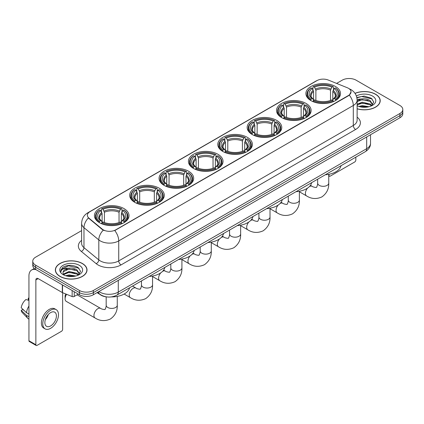 <?xml version="1.0" encoding="UTF-8"?>
<svg xmlns="http://www.w3.org/2000/svg" width="424" height="424" viewBox="0 0 424 424"><rect width="100%" height="100%" fill="white"/><g stroke="black" fill="none" stroke-linecap="round" stroke-linejoin="round"><path stroke-width="0.64" d="M217.968 154.299A17.305 9.991 0 0 0 199.11 152.137A17.305 9.991 0 0 0 188.426 161.364A17.305 9.991 0 0 0 193.498 168.429A17.305 9.991 0 0 0 212.355 170.596A17.305 9.991 0 0 0 223.035 161.364A17.305 9.991 0 0 0 217.968 154.299M306.064 103.44A17.305 9.991 0 0 0 287.207 101.272A17.305 9.991 0 0 0 276.522 110.505A17.305 9.991 0 0 0 281.594 117.565A17.305 9.991 0 0 0 300.452 119.732A17.305 9.991 0 0 0 311.131 110.505A17.305 9.991 0 0 0 306.064 103.44M276.697 120.395A17.305 9.991 0 0 0 257.84 118.227A17.305 9.991 0 0 0 247.16 127.454A17.305 9.991 0 0 0 252.227 134.519A17.305 9.991 0 0 0 271.084 136.687A17.305 9.991 0 0 0 281.764 127.454A17.305 9.991 0 0 0 276.697 120.395M247.33 137.344A17.305 9.991 0 0 0 228.472 135.182A17.305 9.991 0 0 0 217.793 144.409A17.305 9.991 0 0 0 222.86 151.474A17.305 9.991 0 0 0 241.717 153.642A17.305 9.991 0 0 0 252.402 144.409A17.305 9.991 0 0 0 247.33 137.344M188.601 171.254A17.305 9.991 0 0 0 169.743 169.091A17.305 9.991 0 0 0 159.064 178.319A17.305 9.991 0 0 0 164.13 185.383A17.305 9.991 0 0 0 182.988 187.551A17.305 9.991 0 0 0 193.667 178.319A17.305 9.991 0 0 0 188.601 171.254M159.233 188.208A17.305 9.991 0 0 0 140.376 186.041A17.305 9.991 0 0 0 129.696 195.273A17.305 9.991 0 0 0 134.763 202.338A17.305 9.991 0 0 0 153.621 204.501A17.305 9.991 0 0 0 164.305 195.273A17.305 9.991 0 0 0 159.233 188.208M123.962 208.576A17.305 9.991 0 0 0 105.104 206.409A17.305 9.991 0 0 0 94.42 215.641A17.305 9.991 0 0 0 99.486 222.701A17.305 9.991 0 0 0 118.344 224.868A17.305 9.991 0 0 0 129.029 215.641A17.305 9.991 0 0 0 123.962 208.576M335.426 86.485A17.305 9.991 0 0 0 316.569 84.318A17.305 9.991 0 0 0 305.889 93.55A17.305 9.991 0 0 0 310.956 100.615A17.305 9.991 0 0 0 329.814 102.778A17.305 9.991 0 0 0 340.499 93.55A17.305 9.991 0 0 0 335.426 86.485M348.449 88.298A8.814 5.088 0 0 0 347.272 87.726L328.261 80.041A8.814 5.088 0 0 0 316.972 80.613L89.962 211.677A8.814 5.088 0 0 0 87.381 215.275A8.814 5.088 0 0 0 88.976 218.19L102.285 229.167A8.814 5.088 0 0 0 115.741 229.845L348.449 95.495A8.814 5.088 0 0 0 351.03 91.897A8.814 5.088 0 0 0 348.449 88.298M106.297 296.848A9.794 5.655 180 0 1 100.101 294.537L97.483 292.375M357.125 108.82A15.836 9.143 0 0 0 380.211 100.695A15.836 9.143 0 0 0 375.574 94.229A15.836 9.143 0 0 0 354.994 93.333M82.383 263.5A15.836 9.143 0 0 0 65.126 261.523A15.836 9.143 0 0 0 55.348 269.966A15.836 9.143 0 0 0 59.991 276.432A15.836 9.143 0 0 0 77.242 278.414A15.836 9.143 0 0 0 87.021 269.966A15.836 9.143 0 0 0 82.383 263.5M351.03 91.897L349.302 95.135L348.449 95.755L114.75 230.555A11.427 6.598 60 0 1 118.741 240.912A13.059 7.542 180 0 1 100.276 240.912A13.059 7.542 180 0 1 98.808 239.905L83.978 227.672A13.059 7.542 180 0 1 81.615 223.347L81.615 243.344A13.059 7.542 0 0 0 83.978 247.669L98.808 259.896A13.059 7.542 0 0 0 100.276 260.903A13.059 7.542 0 0 0 118.741 260.903L353.298 125.483A13.059 7.542 0 0 0 357.125 120.151L357.125 100.159A13.059 7.542 180 0 1 353.298 105.491A11.427 6.598 -120 0 0 349.302 95.135M81.615 230.624L35.632 257.172A9.794 5.655 0 0 0 32.765 261.168L32.765 265.435A9.794 5.655 0 0 0 35.632 269.436L79.495 294.76L79.495 292.624A9.794 5.655 0 0 0 93.349 292.624L399.933 115.62A9.794 5.655 0 0 0 402.8 111.623A9.794 5.655 0 0 1 399.933 115.62L93.349 292.624A9.794 5.655 0 0 1 79.495 292.624L35.632 267.3L79.495 292.624L79.495 290.493A9.794 5.655 0 0 0 93.349 290.493L399.933 113.489A9.794 5.655 0 0 0 402.8 109.493A9.794 5.655 0 0 0 399.933 105.491L356.07 80.168A9.794 5.655 0 0 0 342.216 80.168L336.598 83.411M32.765 263.304A9.794 5.655 0 0 0 35.632 267.3A9.794 5.655 0 0 1 32.765 263.304M104.267 230.555L102.285 229.554L88.383 217.978A11.427 7.643 129.5 0 0 83.978 227.672L83.978 247.669A3.265 2.184 -50.5 0 1 81.302 251.416A16.324 9.423 180 0 1 81.615 240.355M32.765 261.168A9.794 5.655 0 0 0 35.632 265.17L79.495 290.493M79.495 294.76A9.794 5.655 0 0 0 93.349 294.76L399.933 117.755A9.794 5.655 0 0 0 402.8 113.754L402.8 109.493M357.125 108.714A15.672 9.047 0 0 0 380.052 100.695A15.672 9.047 0 0 0 375.457 94.298A15.672 9.047 0 0 0 355.052 93.423M358.805 106.451L362.266 105.608L368.975 106.731M360.161 106.827L362.266 106.456L367.571 107.028M357.125 104.161L362.266 102.221L370.152 104.007L371.832 105.608M357.125 105.009L362.266 103.069L370.152 104.85L371.392 105.899M357.098 99.402L361.81 98.887A8.162 4.712 0 0 0 357.125 101.204M361.81 98.887C364.942 98.559 367.725 99.137 370.152 100.621L372.542 104.378L372.484 105.004M357.125 101.622L362.266 99.682L370.152 101.469L372.516 104.802M357.125 105.55L357.586 106M357.125 105.788A11.427 6.598 0 0 0 372.458 105.359A11.427 6.598 0 0 0 372.458 96.031A11.427 6.598 0 0 0 356.372 95.988M371.53 105.841L373.724 101.977L371.217 98.177L364.073 96.062L356.822 97.499M356.902 97.859L361.683 96.529L372.224 98.983M359.16 100.382L361.683 99.91L368.149 100.456M359.16 103.763L361.683 103.297L368.149 103.843M360.379 106.875L367.444 107.049M328.743 175.287L329.056 175.467A1.632 0.943 120 0 0 329.395 176.214A1.632 0.943 120 0 0 330.211 176.135L354.681 162.005A1.632 0.943 120 0 0 355.837 160.007L355.837 157.15M329.056 175.467L329.056 174.259M60.102 276.363A15.672 9.047 0 0 0 77.184 278.324A15.672 9.047 0 0 0 86.856 269.966A15.672 9.047 0 0 0 82.267 263.569A15.672 9.047 0 0 0 65.19 261.608A15.672 9.047 0 0 0 55.512 269.966A15.672 9.047 0 0 0 60.102 276.363M65.614 275.727L69.075 274.879L75.779 276.008M66.966 276.098L69.075 275.727L74.375 276.3M63.409 274.068L69.075 271.498L76.956 273.279L78.636 274.879M63.695 274.535L69.075 272.341L76.956 274.127L78.196 275.176M78.334 275.112L80.534 271.249L78.027 267.449C72.652 264.677 67.533 264.645 62.662 267.353L60.775 270.798L60.955 271.906C61.061 269.425 63.616 268.175 68.619 268.159A8.162 4.712 0 0 0 63.022 272.632A8.162 4.712 0 0 0 63.42 274.084L64.395 275.271M68.619 268.159C71.751 267.83 74.529 268.408 76.956 269.892L79.346 273.655L79.288 274.275M63.022 272.727L63.303 271.726L69.075 268.954L76.956 270.74L79.32 274.079M79.267 265.302A11.427 6.598 0 0 0 63.107 265.302A11.427 6.598 0 0 0 63.107 274.63A11.427 6.598 0 0 0 79.267 274.63A11.427 6.598 0 0 0 79.267 265.302M60.78 270.878L61.136 269.484L68.492 265.8L79.034 268.254M65.969 269.653L68.492 269.187L74.953 269.733M65.969 273.04L68.492 272.574L74.953 273.12M67.183 276.146L74.253 276.321M310.649 100.43L311.11 99.19A15.54 8.973 0 0 1 311.11 87.906L312.181 88.521A14.04 8.104 0 0 0 312.181 98.575L313.235 99.174L313.575 100.435M313.575 99.921L313.575 91.478L312.181 88.521M312.954 89.862L312.954 86.841L313.421 86.57A15.54 8.973 0 0 1 332.967 86.57L331.897 87.19A14.04 8.104 0 0 0 314.486 87.19L315.885 90.148L315.885 100.467M330.503 100.467L330.503 90.148L331.897 87.19M325.351 174.752A17.956 10.367 0 0 0 341.018 165.704M312.954 101.325A16.192 9.349 0 0 0 333.434 101.325L332.967 100.525A15.54 8.973 0 0 1 313.421 100.525L312.954 101.601M333.434 101.601L333.434 101.325M311.11 87.906L310.649 88.171A16.192 9.349 0 0 0 306.997 94.08A16.192 9.349 0 0 0 310.649 99.995M332.967 86.57L333.434 86.841L333.434 89.862M313.421 100.525L314.486 99.905A14.04 8.104 0 0 0 331.897 99.905L332.967 100.525M312.181 98.575L311.11 99.19M314.486 87.19L313.421 86.57M313.235 90.338A12.556 7.25 0 0 0 313.235 99.174L313.294 99.216C311.507 97.488 310.781 96.317 311.115 95.702A12.079 6.975 0 0 1 313.575 91.478M335.739 99.995A16.192 9.349 0 0 0 339.386 94.08A16.192 9.349 0 0 0 335.739 88.171L335.278 87.906A15.54 8.973 0 0 1 335.278 99.19L335.739 100.43M335.278 99.19L334.207 98.575A14.04 8.104 0 0 0 334.207 88.521L335.278 87.906M334.207 88.521L332.808 91.478L332.808 99.921L333.153 99.174L334.207 98.575M332.808 91.478A12.079 6.975 0 0 1 335.273 95.702C335.601 96.322 334.875 97.493 333.094 99.216L333.153 99.174A12.556 7.25 0 0 0 333.153 90.338M332.808 100.435L332.808 99.921M281.282 117.384L281.743 116.144A15.54 8.973 0 0 1 281.743 104.861L282.813 105.475A14.04 8.104 0 0 0 282.813 115.529L283.868 116.128L284.207 117.39M284.207 116.876L284.207 108.433L282.813 105.475M283.587 106.816L283.587 103.79L284.054 103.525A15.54 8.973 0 0 1 303.6 103.525L302.535 104.145A14.04 8.104 0 0 0 285.124 104.145L286.518 107.102L286.518 117.422M301.135 117.422L301.135 107.102L302.535 104.145M295.984 191.706A17.956 10.367 0 0 0 311.656 182.659M283.587 118.28A16.192 9.349 0 0 0 304.066 118.28L303.6 117.48A15.54 8.973 0 0 1 284.054 117.48L283.587 118.556M304.066 118.556L304.066 118.28M281.743 104.861L281.282 105.126A16.192 9.349 0 0 0 277.635 111.035A16.192 9.349 0 0 0 281.282 116.945M303.6 103.525L304.066 103.79L304.066 106.816M284.054 117.48L285.124 116.86A14.04 8.104 0 0 0 302.535 116.86L303.6 117.48M282.813 115.529L281.743 116.144M285.124 104.145L284.054 103.525M283.868 107.293A12.556 7.25 0 0 0 283.868 116.128L283.926 116.165C282.146 114.443 281.419 113.272 281.748 112.657A12.079 6.975 0 0 1 284.207 108.433M306.372 116.945A16.192 9.349 0 0 0 310.024 111.035A16.192 9.349 0 0 0 306.372 105.126L305.911 104.861A15.54 8.973 0 0 1 305.911 116.144L306.372 117.384M305.911 116.144L304.84 115.529A14.04 8.104 0 0 0 304.84 105.475L305.911 104.861M304.84 105.475L303.446 108.433L303.446 116.876L303.785 116.128L304.84 115.529M303.446 108.433A12.079 6.975 0 0 1 305.905 112.657C306.234 113.277 305.508 114.448 303.727 116.165L303.785 116.128A12.556 7.25 0 0 0 303.785 107.293M303.446 117.39L303.446 116.876M251.914 134.339L252.381 133.099A15.54 8.973 0 0 1 252.381 121.815L253.446 122.43A14.04 8.104 0 0 0 253.446 132.484L254.501 133.083L254.845 134.344M254.845 133.83L254.845 125.387L253.446 122.43M254.225 123.766L254.225 120.745L254.686 120.48A15.54 8.973 0 0 1 274.238 120.48L273.167 121.1A14.04 8.104 0 0 0 255.757 121.1L257.151 124.057L257.151 134.376M271.773 134.376L271.773 124.057L273.167 121.1M266.622 208.656A17.956 10.367 0 0 0 282.289 199.614M254.225 135.235A16.192 9.349 0 0 0 274.699 135.235L274.238 134.435A15.54 8.973 0 0 1 254.686 134.435L254.225 135.51M274.699 135.51L274.699 135.235M252.381 121.815L251.914 122.08A16.192 9.349 0 0 0 248.268 127.99A16.192 9.349 0 0 0 251.914 133.899M274.238 120.48L274.699 120.745L274.699 123.766M254.686 134.435L255.757 133.814A14.04 8.104 0 0 0 273.167 133.814L274.238 134.435M253.446 132.484L252.381 133.099M255.757 121.1L254.686 120.48M254.501 124.248A12.556 7.25 0 0 0 254.501 133.083L254.564 133.12C252.778 131.398 252.052 130.226 252.381 129.606A12.079 6.975 0 0 1 254.845 125.387M277.01 133.899A16.192 9.349 0 0 0 280.656 127.99A16.192 9.349 0 0 0 277.01 122.08L276.543 121.815A15.54 8.973 0 0 1 276.543 133.099L277.01 134.339M276.543 133.099L275.478 132.484A14.04 8.104 0 0 0 275.478 122.43L276.543 121.815M275.478 122.43L274.079 125.387L274.079 133.83L274.423 133.083L275.478 132.484M274.079 125.387A12.079 6.975 0 0 1 276.543 129.606C276.872 130.226 276.146 131.398 274.36 133.12L274.423 133.083A12.556 7.25 0 0 0 274.423 124.248M274.079 134.344L274.079 133.83M222.547 151.288L223.013 150.054A15.54 8.973 0 0 1 223.013 138.77L224.084 139.385A14.04 8.104 0 0 0 224.084 149.439L225.139 150.038L225.478 151.294M225.478 150.78L225.478 142.342L224.084 139.385M224.858 140.72L224.858 137.699L225.324 137.434A15.54 8.973 0 0 1 244.871 137.434L243.8 138.054A14.04 8.104 0 0 0 226.389 138.054L227.789 141.012L227.789 151.331M242.406 151.331L242.406 141.012L243.8 138.054M237.255 225.61A17.956 10.367 0 0 0 252.921 216.569M224.858 152.19A16.192 9.349 0 0 0 245.337 152.19L244.871 151.384A15.54 8.973 0 0 1 225.324 151.384L224.858 152.465M245.337 152.465L245.337 152.19M223.013 138.77L222.547 139.035A16.192 9.349 0 0 0 218.901 144.944A16.192 9.349 0 0 0 222.547 150.854M244.871 137.434L245.337 137.699L245.337 140.72M225.324 151.384L226.389 150.769A14.04 8.104 0 0 0 243.8 150.769L244.871 151.384M224.084 149.439L223.013 150.054M226.389 138.054L225.324 137.434M225.139 141.203A12.556 7.25 0 0 0 225.139 150.038L225.197 150.075C223.411 148.352 222.685 147.181 223.019 146.561A12.079 6.975 0 0 1 225.478 142.342M247.643 150.854A16.192 9.349 0 0 0 251.289 144.944A16.192 9.349 0 0 0 247.643 139.035L247.181 138.77A15.54 8.973 0 0 1 247.181 150.054L247.643 151.288M247.181 150.054L246.111 149.439A14.04 8.104 0 0 0 246.111 139.385L247.181 138.77M246.111 139.385L244.712 142.342L244.712 150.78L245.056 150.038L246.111 149.439M244.712 142.342A12.079 6.975 0 0 1 247.176 146.561C247.505 147.181 246.779 148.352 244.998 150.075L245.056 150.038A12.556 7.25 0 0 0 245.056 141.203M244.712 151.294L244.712 150.78M193.185 168.243L193.646 167.008A15.54 8.973 0 0 1 193.646 155.719L194.717 156.339A14.04 8.104 0 0 0 194.717 166.388L195.771 166.992L196.111 168.249M196.111 167.734L196.111 159.297L194.717 156.339M195.491 157.675L195.491 154.654L195.957 154.389A15.54 8.973 0 0 1 215.503 154.389L214.438 155.004A14.04 8.104 0 0 0 197.028 155.004L198.421 157.961L198.421 168.286M213.039 168.286L213.039 157.961L214.438 155.004M207.887 242.565A17.956 10.367 0 0 0 223.559 233.518M195.491 169.144A16.192 9.349 0 0 0 215.97 169.144L215.503 168.339A15.54 8.973 0 0 1 195.957 168.339L195.491 169.42M215.97 169.42L215.97 169.144M193.646 155.719L193.185 155.99A16.192 9.349 0 0 0 189.539 161.899A16.192 9.349 0 0 0 193.185 167.809M215.503 154.389L215.97 154.654L215.97 157.675M195.957 168.339L197.028 167.724A14.04 8.104 0 0 0 214.438 167.724L215.503 168.339M194.717 166.388L193.646 167.008M197.028 155.004L195.957 154.389M195.771 158.157A12.556 7.25 0 0 0 195.771 166.992L195.83 167.029C194.049 165.307 193.323 164.136 193.651 163.516A12.079 6.975 0 0 1 196.111 159.297M218.275 167.809A16.192 9.349 0 0 0 221.927 161.899A16.192 9.349 0 0 0 218.275 155.99L217.814 155.719A15.54 8.973 0 0 1 217.814 167.008L218.275 168.243M217.814 167.008L216.744 166.388A14.04 8.104 0 0 0 216.744 156.339L217.814 155.719M216.744 156.339L215.35 159.297L215.35 167.734L215.689 166.992L216.744 166.388M215.35 159.297A12.079 6.975 0 0 1 217.809 163.516C218.137 164.136 217.411 165.307 215.631 167.029L215.689 166.992A12.556 7.25 0 0 0 215.689 158.157M215.35 168.249L215.35 167.734M163.818 185.198L164.284 183.963A15.54 8.973 0 0 1 164.284 172.674L165.349 173.294A14.04 8.104 0 0 0 165.349 183.343L166.404 183.947L166.749 185.203M166.749 184.689L166.749 176.252L165.349 173.294M166.129 174.63L166.129 171.609L166.59 171.344A15.54 8.973 0 0 1 186.141 171.344L185.071 171.959A14.04 8.104 0 0 0 167.66 171.959L169.054 174.916L169.054 185.24M183.677 185.24L183.677 174.916L185.071 171.959M178.525 259.52A17.956 10.367 0 0 0 194.192 250.473M166.129 186.094A16.192 9.349 0 0 0 186.602 186.094L186.141 185.293A15.54 8.973 0 0 1 166.59 185.293L166.129 186.374M186.602 186.374L186.602 186.094M164.284 172.674L163.818 172.939A16.192 9.349 0 0 0 160.171 178.854A16.192 9.349 0 0 0 163.818 184.763M186.141 171.344L186.602 171.609L186.602 174.63M166.59 185.293L167.66 184.679A14.04 8.104 0 0 0 185.071 184.679L186.141 185.293M165.349 183.343L164.284 183.963M167.66 171.959L166.59 171.344M166.404 175.112A12.556 7.25 0 0 0 166.404 183.947L166.468 183.984C164.682 182.256 163.956 181.085 164.284 180.47A12.079 6.975 0 0 1 166.749 176.252M188.913 184.763A16.192 9.349 0 0 0 192.56 178.854A16.192 9.349 0 0 0 188.913 172.939L188.447 172.674A15.54 8.973 0 0 1 188.447 183.963L188.913 185.198M188.447 183.963L187.382 183.343A14.04 8.104 0 0 0 187.382 173.294L188.447 172.674M187.382 173.294L185.982 176.252L185.982 184.689L186.322 183.947L187.382 183.343M185.982 176.252A12.079 6.975 0 0 1 188.447 180.47C188.775 181.09 188.049 182.262 186.263 183.984L186.322 183.947A12.556 7.25 0 0 0 186.322 175.112M185.982 185.203L185.982 184.689M134.45 202.153L134.917 200.918A15.54 8.973 0 0 1 134.917 189.629L135.987 190.249A14.04 8.104 0 0 0 135.987 200.298L137.042 200.897L137.381 202.158M137.381 201.644L137.381 193.206L135.987 190.249M136.761 191.584L136.761 188.563L137.228 188.298A15.54 8.973 0 0 1 156.774 188.298L155.703 188.913A14.04 8.104 0 0 0 138.293 188.913L139.692 191.871L139.692 202.195M154.309 202.195L154.309 191.871L155.703 188.913M149.158 276.474A17.956 10.367 0 0 0 164.825 267.427M136.761 203.048A16.192 9.349 0 0 0 157.24 203.048L156.774 202.248A15.54 8.973 0 0 1 137.228 202.248L136.761 203.329M157.24 203.329L157.24 203.048M134.917 189.629L134.45 189.894A16.192 9.349 0 0 0 130.804 195.809A16.192 9.349 0 0 0 134.45 201.718M156.774 188.298L157.24 188.563L157.24 191.584M137.228 202.248L138.293 201.633A14.04 8.104 0 0 0 155.703 201.633L156.774 202.248M135.987 200.298L134.917 200.918M138.293 188.913L137.228 188.298M137.042 192.067A12.556 7.25 0 0 0 137.042 200.897L137.1 200.939C135.314 199.211 134.588 198.04 134.922 197.425A12.079 6.975 0 0 1 137.381 193.206M159.546 201.718A16.192 9.349 0 0 0 163.192 195.809A16.192 9.349 0 0 0 159.546 189.894L159.085 189.629A15.54 8.973 0 0 1 159.085 200.918L159.546 202.153M159.085 200.918L158.014 200.298A14.04 8.104 0 0 0 158.014 190.249L159.085 189.629M158.014 190.249L156.615 193.206L156.615 201.644L156.959 200.897L158.014 200.298M156.615 193.206A12.079 6.975 0 0 1 159.079 197.425C159.408 198.045 158.682 199.216 156.901 200.939L156.959 200.897A12.556 7.25 0 0 0 156.959 192.067M156.615 202.158L156.615 201.644M66.626 294.33A5.549 3.207 120 0 0 65.089 298.809L65.089 296.148A2.284 1.32 -60 0 1 65.916 294.044M65.089 298.809A5.549 3.207 120 0 0 66.239 301.353L95.098 318.011A5.549 3.207 -60 0 1 94.245 313.564A5.549 3.207 -60 0 1 97.87 308.672A5.549 3.207 -60 0 1 100.647 308.402C101.283 309.154 105.486 309.918 104.892 309.372C105.067 310.161 106.509 306.133 106.175 305.211A5.549 3.207 180 0 0 107.802 307.474A5.549 3.207 180 0 0 115.651 307.474A5.549 3.207 180 0 0 117.273 305.211C117.512 310.951 115.233 315.546 110.441 318.981C105.073 321.413 99.958 321.09 95.098 318.011M99.179 222.521L99.64 221.28A15.54 8.973 0 0 1 99.64 209.997L100.711 210.611A14.04 8.104 0 0 0 100.711 220.666L101.765 221.264L102.105 222.526M102.105 222.012L102.105 213.569L100.711 210.611M101.484 211.952L101.484 208.926L101.951 208.661A15.54 8.973 0 0 1 121.497 208.661L120.432 209.281A14.04 8.104 0 0 0 103.016 209.281L104.415 212.239L104.415 222.558M119.033 222.558L119.033 212.239L120.432 209.281M97.117 292.581A17.956 10.367 0 0 0 99.025 293.88A17.956 10.367 0 0 0 99.847 294.325M111.332 296.911A17.956 10.367 0 0 0 129.553 287.795M101.484 223.416A16.192 9.349 0 0 0 121.964 223.416L121.497 222.616A15.54 8.973 0 0 1 101.951 222.616L101.484 223.692M121.964 223.692L121.964 223.416M99.64 209.997L99.179 210.262A16.192 9.349 0 0 0 95.532 216.171A16.192 9.349 0 0 0 99.179 222.081M121.497 208.661L121.964 208.926L121.964 211.952M101.951 222.616L103.016 221.996A14.04 8.104 0 0 0 120.432 221.996L121.497 222.616M100.711 220.666L99.64 221.28M103.016 209.281L101.951 208.661M101.765 212.429A12.556 7.25 0 0 0 101.765 221.264L101.824 221.302C100.043 219.579 99.311 218.408 99.645 217.793A12.079 6.975 0 0 1 102.105 213.569M124.269 222.081A16.192 9.349 0 0 0 127.916 216.171A16.192 9.349 0 0 0 124.269 210.262L123.808 209.997A15.54 8.973 0 0 1 123.808 221.28L124.269 222.521M123.808 221.28L122.737 220.666A14.04 8.104 0 0 0 122.737 210.611L123.808 209.997M122.737 210.611L121.344 213.569L121.344 222.012L121.683 221.264L122.737 220.666M121.344 213.569A12.079 6.975 0 0 1 123.803 217.793C124.131 218.413 123.405 219.584 121.624 221.302L121.683 221.264A12.556 7.25 0 0 0 121.683 212.429M121.344 222.526L121.344 222.012M74.242 291.728L74.242 296.456L78.339 294.092M36.12 269.717A13.059 7.542 -120 0 0 31.641 269.987A13.059 7.542 -120 0 0 28.938 275.966L28.938 340.742L35.865 344.744L35.865 279.962A3.265 1.887 60 0 1 36.538 278.467A3.265 1.887 60 0 1 38.171 278.632L62.312 292.565L62.312 284.838M35.865 344.744A1.632 0.943 120 0 0 36.199 345.491L29.277 341.49A1.632 0.943 -60 0 1 28.938 340.742M36.199 345.491A1.632 0.943 120 0 0 37.015 345.406L61.491 331.282A1.632 0.943 120 0 0 62.641 329.278L62.641 292.719M74.242 296.456A1.632 0.943 180 0 1 72.154 296.561L62.529 292.671A1.632 0.943 180 0 1 62.312 292.565M50.636 325.924A8.162 4.712 120 0 0 55.968 318.731A8.162 4.712 120 0 0 54.717 312.191A8.162 4.712 120 0 0 50.636 312.594A8.162 4.712 120 0 0 45.304 319.786A8.162 4.712 120 0 0 46.555 326.326A8.162 4.712 120 0 0 50.636 325.924M45.363 319.595A8.162 4.712 120 0 0 48.294 314.523M28.938 298.406L28.244 298.194L28.244 299.832L28.938 300.234M56.191 309.642L54.802 308.842A11.098 6.408 120 0 0 49.253 309.393A11.098 6.408 120 0 0 42.003 319.177A11.098 6.408 120 0 0 43.704 328.07L45.087 328.87A11.098 6.408 120 0 0 50.636 328.319A11.098 6.408 120 0 0 57.892 318.541A11.098 6.408 120 0 0 56.191 309.642A11.098 6.408 120 0 0 50.636 310.193A11.098 6.408 120 0 0 43.386 319.977A11.098 6.408 120 0 0 45.087 328.87M28.938 306.038A10.775 6.222 120 0 0 26.484 312.674L21.2 307.729A8.491 4.902 120 0 1 25.938 299.524L28.938 300.436M28.938 314.089L26.484 312.674M24.057 310.405L22.62 309.578L21.2 310.394L26.484 315.339L28.938 316.755M26.484 315.339A10.775 6.222 120 0 0 27.814 318.35A10.775 6.222 120 0 0 28.631 318.991L28.938 319.171M28.938 298.003A8.491 4.902 120 0 0 28.244 298.194M21.2 310.394A8.491 4.902 120 0 0 22.202 312.509L27.814 318.35M88.976 218.19L88.976 218.577M102.285 229.167L102.285 229.554M115.741 229.845L115.741 230.11M121.052 264.905A3.265 1.887 60 0 1 118.741 260.903L118.741 240.912L353.298 105.491L353.298 125.483A3.265 1.887 60 0 0 355.604 129.484L121.052 264.905A16.324 9.423 180 0 1 97.965 264.905A16.324 9.423 180 0 1 96.137 263.643L81.302 251.416M357.125 100.159C356.902 95.464 354.835 91.944 350.929 89.597L349.281 88.796A11.427 5.353 112 0 0 349.127 88.738M88.992 212.339A11.427 6.598 -120 0 0 87.81 212.784C83.899 215.132 81.837 218.652 81.615 223.347M87.81 212.784L316.012 81.032A11.427 6.598 60 0 1 316.876 80.666M103.26 230.158A11.427 7.643 129.5 0 0 98.808 239.905L98.808 259.896A3.265 2.184 -50.5 0 1 96.137 263.643M357.125 117.162A16.324 9.423 180 0 1 355.604 129.484M93.349 290.493L93.349 294.76M399.933 113.489L399.933 117.755M35.632 265.17L35.632 269.436M98.935 291.532A13.059 7.542 0 0 0 99.81 292.094A13.059 7.542 0 0 0 118.28 292.094L366.686 148.676A13.059 7.542 0 0 0 370.512 143.344C370.608 146.587 368.88 149.359 365.334 151.665L116.929 295.083A6.53 3.768 60 0 0 118.28 292.094L118.28 280.365M366.686 136.947L366.686 148.676A6.53 3.768 60 0 1 365.334 151.665M98.405 291.839A6.53 4.367 129.5 0 0 99.545 293.959L97.562 292.327M328.743 174.317L328.743 183.12A5.549 3.207 180 0 1 327.116 185.383A5.549 3.207 180 0 1 319.267 185.383A5.549 3.207 180 0 1 317.645 183.12C317.979 184.048 316.537 188.071 316.362 187.281C316.956 187.827 312.748 187.064 312.117 186.311L310.442 185.341M309.451 186.523A5.549 3.207 -60 0 1 312.117 186.311M328.743 183.12C328.982 188.86 326.703 193.455 321.911 196.895C316.537 199.322 311.423 198.999 306.568 195.925A5.549 3.207 -60 0 1 307.591 188.071M330.503 90.148A12.079 6.975 0 0 0 315.885 90.148M330.842 89.008A12.556 7.25 0 0 0 315.541 89.008M299.376 191.272L299.376 200.075A5.549 3.207 180 0 1 297.754 202.338A5.549 3.207 180 0 1 289.905 202.338A5.549 3.207 180 0 1 288.278 200.075C288.617 200.997 287.175 205.025 286.995 204.236C287.589 204.781 283.386 204.018 282.75 203.266L281.08 202.296M280.084 203.478A5.549 3.207 -60 0 1 282.75 203.266M299.376 200.075C299.614 205.815 297.335 210.41 292.544 213.844C287.175 216.277 282.061 215.954 277.201 212.875A5.549 3.207 -60 0 1 278.224 205.025M301.135 107.102A12.079 6.975 0 0 0 286.518 107.102M301.48 105.963A12.556 7.25 0 0 0 286.179 105.963M270.014 208.226L270.014 217.024A5.549 3.207 180 0 1 268.387 219.293A5.549 3.207 180 0 1 260.537 219.293A5.549 3.207 180 0 1 258.91 217.024C259.25 217.952 257.808 221.975 257.628 221.185C258.227 221.736 254.018 220.973 253.388 220.215L251.713 219.25M250.722 220.432A5.549 3.207 -60 0 1 253.388 220.215M270.014 217.024C270.247 222.77 267.973 227.359 263.182 230.799C257.808 233.232 252.693 232.909 247.833 229.829A5.549 3.207 -60 0 1 248.862 221.98M271.773 124.057A12.079 6.975 0 0 0 257.151 124.057M272.113 122.918A12.556 7.25 0 0 0 256.812 122.918M240.647 225.181L240.647 233.979A5.549 3.207 180 0 1 239.019 236.248A5.549 3.207 180 0 1 231.17 236.248A5.549 3.207 180 0 1 229.548 233.979C229.882 234.907 228.441 238.929 228.266 238.14C228.859 238.691 224.651 237.928 224.02 237.17L222.346 236.205M221.355 237.387A5.549 3.207 -60 0 1 224.02 237.17M240.647 233.979C240.885 239.724 238.606 244.314 233.815 247.754C228.441 250.187 223.326 249.863 218.471 246.784A5.549 3.207 -60 0 1 219.494 238.935M242.406 141.012A12.079 6.975 0 0 0 227.789 141.012M242.745 139.872A12.556 7.25 0 0 0 227.444 139.872M211.279 242.136L211.279 250.934A5.549 3.207 180 0 1 209.657 253.202A5.549 3.207 180 0 1 201.808 253.202A5.549 3.207 180 0 1 200.181 250.934C200.52 251.861 199.079 255.884 198.898 255.094C199.492 255.646 195.289 254.882 194.653 254.124L192.984 253.16M191.987 254.336A5.549 3.207 -60 0 1 194.653 254.124M211.279 250.934C211.518 256.679 209.239 261.269 204.448 264.709C199.079 267.141 193.964 266.818 189.104 263.739A5.549 3.207 -60 0 1 190.127 255.889M213.039 157.961A12.079 6.975 0 0 0 198.421 157.961M213.383 156.822A12.556 7.25 0 0 0 198.082 156.822M181.917 259.085L181.917 267.889A5.549 3.207 180 0 1 180.29 270.157A5.549 3.207 180 0 1 172.441 270.157A5.549 3.207 180 0 1 170.814 267.889C171.153 268.816 169.711 272.839 169.531 272.049C170.13 272.6 165.922 271.837 165.291 271.079L163.616 270.115M162.625 271.291A5.549 3.207 -60 0 1 165.291 271.079M181.917 267.889C182.15 273.634 179.877 278.224 175.086 281.663C169.711 284.096 164.597 283.773 159.737 280.693A5.549 3.207 -60 0 1 160.765 272.844M183.677 174.916A12.079 6.975 0 0 0 169.054 174.916M184.016 173.776A12.556 7.25 0 0 0 168.715 173.776M152.55 276.04L152.55 284.843A5.549 3.207 180 0 1 150.923 287.106A5.549 3.207 180 0 1 143.073 287.106A5.549 3.207 180 0 1 141.452 284.843C141.786 285.771 140.344 289.793 140.169 289.004C140.763 289.555 136.554 288.792 135.924 288.034L132.532 286.073M152.55 284.843C152.788 290.588 150.509 295.178 145.718 298.618C140.344 301.045 135.23 300.722 130.375 297.648A5.549 3.207 -60 0 1 129.521 293.201A5.549 3.207 -60 0 1 133.147 288.309A5.549 3.207 -60 0 1 135.924 288.034M154.309 191.871A12.079 6.975 0 0 0 139.692 191.871M154.649 190.731A12.556 7.25 0 0 0 139.348 190.731M119.033 212.239A12.079 6.975 0 0 0 104.415 212.239M119.372 211.099A12.556 7.25 0 0 0 104.076 211.099M35.865 279.962L38.171 278.632M62.529 284.965L62.529 292.671M72.154 296.561L72.154 290.519M316.012 81.032L318.106 80.057M116.929 295.083C111.671 297.722 106.419 297.722 101.166 295.083L99.545 293.959M370.512 143.344L370.512 134.737M380.052 102.004L380.052 100.695M329.395 176.214L328.743 175.838M86.856 271.275L86.856 269.966M55.512 271.275L55.512 269.966M306.568 195.925L299.376 191.77M306.997 97.07L306.997 94.08M339.386 97.07L339.386 94.08M317.645 179.198L317.645 183.12M277.201 212.875L270.014 208.725M277.635 114.024L277.635 111.035M310.024 114.024L310.024 111.035M288.278 196.153L288.278 200.075M247.833 229.829L240.647 225.679M248.268 130.979L248.268 127.99M280.656 130.979L280.656 127.99M258.91 213.108L258.91 217.024M218.471 246.784L211.279 242.634M218.901 147.934L218.901 144.944M251.289 147.934L251.289 144.944M229.548 230.062L229.548 233.979M189.104 263.739L181.917 259.589M189.539 164.883L189.539 161.899M221.927 164.883L221.927 161.899M200.181 247.017L200.181 250.934M159.737 280.693L152.55 276.543M160.171 181.838L160.171 178.854M192.56 181.838L192.56 178.854M170.814 263.972L170.814 267.889M130.375 297.648L124.131 294.044M130.804 198.792L130.804 195.809M163.192 198.792L163.192 195.809M141.452 280.926L141.452 284.843M117.273 296.408L117.273 305.211M95.532 219.16L95.532 216.171M127.916 219.16L127.916 216.171M100.647 308.402L77.104 294.807M106.175 296.832L106.175 305.211M31.641 269.987L34.286 268.461"/></g></svg>
